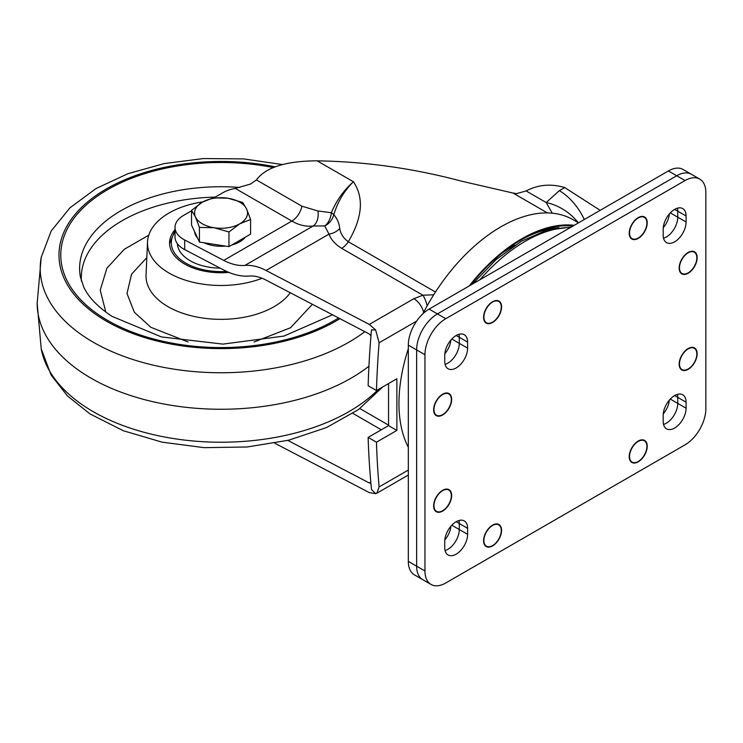 <?xml version="1.0" encoding="UTF-8"?>
<svg xmlns="http://www.w3.org/2000/svg" width="743" height="743" viewBox="0 0 743 743"><rect width="100%" height="100%" fill="white"/><g stroke="black" fill="none" stroke-linecap="round" stroke-linejoin="round"><path stroke-width="1.11" d="M638.228 461.84A12.724 7.346 120 0 0 646.54 450.62A12.724 7.346 120 0 0 644.59 440.423A12.724 7.346 120 0 0 638.228 441.054A12.724 7.346 120 0 0 629.915 452.264A12.724 7.346 120 0 0 631.866 462.462A12.724 7.346 120 0 0 638.228 461.84M631.708 462.369A12.724 7.346 120 0 0 637.912 461.654A12.724 7.346 120 0 0 638.07 461.561M646.912 446.255A12.724 7.346 120 0 0 644.432 440.339M629.228 456.453A12.287 7.096 120 0 0 631.773 461.905A12.287 7.096 120 0 0 631.931 461.988M638.228 441.416A12.287 7.096 120 0 0 630.203 452.236A12.287 7.096 120 0 0 632.089 462.081A12.287 7.096 120 0 0 638.228 461.477A12.287 7.096 120 0 0 646.252 450.648A12.287 7.096 120 0 0 644.367 440.803A12.287 7.096 120 0 0 638.228 441.416M492.581 525.143A12.724 7.346 -60 0 1 498.943 524.512A12.724 7.346 -60 0 1 500.893 534.709A12.724 7.346 -60 0 1 492.581 545.919A12.724 7.346 -60 0 1 486.219 546.551A12.724 7.346 -60 0 1 484.269 536.353A12.724 7.346 -60 0 1 492.581 525.143M498.785 524.428A12.724 7.346 -60 0 1 501.265 530.335M492.433 545.65A12.724 7.346 -60 0 1 492.275 545.743A12.724 7.346 -60 0 1 486.061 546.458M486.284 546.077A12.287 7.096 -60 0 1 486.126 545.994A12.287 7.096 -60 0 1 483.582 540.542M492.581 545.566A12.287 7.096 -60 0 1 486.442 546.17A12.287 7.096 -60 0 1 484.557 536.325A12.287 7.096 -60 0 1 492.581 525.505A12.287 7.096 -60 0 1 498.729 524.892A12.287 7.096 -60 0 1 500.606 534.737A12.287 7.096 -60 0 1 492.581 545.566M442.642 414.984A12.724 7.346 120 0 0 450.964 403.765A12.724 7.346 120 0 0 449.013 393.567A12.724 7.346 120 0 0 442.642 394.199A12.724 7.346 120 0 0 434.33 405.418A12.724 7.346 120 0 0 436.28 415.616A12.724 7.346 120 0 0 442.642 414.984M436.132 415.523A12.724 7.346 120 0 0 442.336 414.808A12.724 7.346 120 0 0 442.494 414.715M451.335 399.4A12.724 7.346 120 0 0 448.856 393.484M433.652 409.607A12.287 7.096 120 0 0 436.197 415.049A12.287 7.096 120 0 0 436.355 415.142M442.642 394.561A12.287 7.096 120 0 0 434.618 405.39A12.287 7.096 120 0 0 436.503 415.235A12.287 7.096 120 0 0 442.642 414.622A12.287 7.096 120 0 0 450.676 403.802A12.287 7.096 120 0 0 448.791 393.957A12.287 7.096 120 0 0 442.642 394.561M492.581 322.49A12.724 7.346 120 0 0 500.893 311.271A12.724 7.346 120 0 0 498.943 301.073A12.724 7.346 120 0 0 492.581 301.704A12.724 7.346 120 0 0 484.269 312.914A12.724 7.346 120 0 0 486.219 323.112A12.724 7.346 120 0 0 492.581 322.49M486.061 323.019A12.724 7.346 120 0 0 492.275 322.304A12.724 7.346 120 0 0 492.433 322.211M501.265 306.905A12.724 7.346 120 0 0 498.785 300.989M483.582 317.112A12.287 7.096 120 0 0 486.126 322.555A12.287 7.096 120 0 0 486.284 322.638M492.581 302.067A12.287 7.096 120 0 0 484.557 312.887A12.287 7.096 120 0 0 486.442 322.731A12.287 7.096 120 0 0 492.581 322.128A12.287 7.096 120 0 0 500.606 311.298A12.287 7.096 120 0 0 498.729 301.454A12.287 7.096 120 0 0 492.581 302.067M638.228 217.615A12.724 7.346 -60 0 1 644.59 216.984A12.724 7.346 -60 0 1 646.54 227.182A12.724 7.346 -60 0 1 638.228 238.401A12.724 7.346 -60 0 1 631.866 239.032A12.724 7.346 -60 0 1 629.915 228.835A12.724 7.346 -60 0 1 638.228 217.615M644.432 216.9A12.724 7.346 -60 0 1 646.912 222.816M638.07 238.122A12.724 7.346 -60 0 1 637.912 238.215A12.724 7.346 -60 0 1 631.708 238.94M631.931 238.549A12.287 7.096 -60 0 1 631.773 238.466A12.287 7.096 -60 0 1 629.228 233.023M638.228 238.039A12.287 7.096 -60 0 1 632.089 238.642A12.287 7.096 -60 0 1 630.203 228.798A12.287 7.096 -60 0 1 638.228 217.978A12.287 7.096 -60 0 1 644.367 217.365A12.287 7.096 -60 0 1 646.252 227.209A12.287 7.096 -60 0 1 638.228 238.039M688.167 369.336A12.724 7.346 120 0 0 696.479 358.126A12.724 7.346 120 0 0 694.529 347.928A12.724 7.346 120 0 0 688.167 348.56A12.724 7.346 120 0 0 679.854 359.77A12.724 7.346 120 0 0 681.805 369.968A12.724 7.346 120 0 0 688.167 369.336M681.647 369.875A12.724 7.346 120 0 0 687.851 369.16A12.724 7.346 120 0 0 688.009 369.067M696.85 353.752A12.724 7.346 120 0 0 694.371 347.835M679.167 363.959A12.287 7.096 120 0 0 681.712 369.401A12.287 7.096 120 0 0 681.87 369.494M688.167 348.913A12.287 7.096 120 0 0 680.142 359.742A12.287 7.096 120 0 0 682.018 369.587A12.287 7.096 120 0 0 688.167 368.974A12.287 7.096 120 0 0 696.191 358.154A12.287 7.096 120 0 0 694.306 348.309A12.287 7.096 120 0 0 688.167 348.913M674.644 395.582A16.188 9.343 120 0 0 663.193 415.402L663.193 421.411A16.188 9.343 120 0 0 666.545 428.822A16.188 9.343 120 0 0 679.018 424.485A16.188 9.343 120 0 0 686.086 408.195L686.086 402.195A16.188 9.343 120 0 0 682.733 394.784A16.188 9.343 120 0 0 674.644 395.582L677.765 397.384L677.765 403.393A16.188 9.343 -60 0 1 663.536 424.42A16.188 9.343 -60 0 0 677.765 403.393L686.086 408.195M456.174 521.716A16.188 9.343 120 0 0 444.732 541.536L444.732 547.545A16.188 9.343 120 0 0 448.075 554.956A16.188 9.343 120 0 0 460.549 550.619A16.188 9.343 120 0 0 467.616 534.328L467.616 528.329A16.188 9.343 120 0 0 464.264 520.917A16.188 9.343 120 0 0 456.174 521.716L459.295 523.518L459.295 529.527A16.188 9.343 -60 0 1 445.066 550.554A16.188 9.343 -60 0 0 459.295 529.527L467.616 534.328M674.644 209.387A16.188 9.343 120 0 0 663.193 229.206L663.193 235.215A16.188 9.343 120 0 0 666.545 242.627A16.188 9.343 120 0 0 679.018 238.289A16.188 9.343 120 0 0 686.086 221.999L686.086 215.99A16.188 9.343 120 0 0 682.733 208.588A16.188 9.343 120 0 0 674.644 209.387L677.765 211.188L677.765 217.197A16.188 9.343 -60 0 1 663.536 238.224A16.188 9.343 -60 0 0 677.765 217.197L686.086 221.999M456.174 335.52A16.188 9.343 120 0 0 444.732 355.34L444.732 361.349A16.188 9.343 120 0 0 448.075 368.751A16.188 9.343 120 0 0 460.549 364.423A16.188 9.343 120 0 0 467.616 348.133L467.616 342.124A16.188 9.343 120 0 0 464.264 334.721A16.188 9.343 120 0 0 456.174 335.52L459.295 337.322L459.295 343.331A16.188 9.343 -60 0 1 445.066 364.358A16.188 9.343 -60 0 0 459.295 343.331L467.616 348.133M688.167 252.453A12.724 7.346 -60 0 1 694.529 251.821A12.724 7.346 -60 0 1 696.479 262.019A12.724 7.346 -60 0 1 688.167 273.238A12.724 7.346 -60 0 1 681.805 273.87A12.724 7.346 -60 0 1 679.854 263.672A12.724 7.346 -60 0 1 688.167 252.453M694.371 251.738A12.724 7.346 -60 0 1 696.85 257.654M688.009 272.96A12.724 7.346 -60 0 1 687.851 273.053A12.724 7.346 -60 0 1 681.647 273.777M681.87 273.387A12.287 7.096 -60 0 1 681.712 273.303A12.287 7.096 -60 0 1 679.167 267.861M688.167 272.876A12.287 7.096 -60 0 1 682.018 273.48A12.287 7.096 -60 0 1 680.142 263.635A12.287 7.096 -60 0 1 688.167 252.815A12.287 7.096 -60 0 1 694.306 252.202A12.287 7.096 -60 0 1 696.191 262.047A12.287 7.096 -60 0 1 688.167 272.876M442.642 490.306A12.724 7.346 -60 0 1 449.013 489.674A12.724 7.346 -60 0 1 450.964 499.872A12.724 7.346 -60 0 1 442.642 511.082A12.724 7.346 -60 0 1 436.28 511.713A12.724 7.346 -60 0 1 434.33 501.516A12.724 7.346 -60 0 1 442.642 490.306M448.856 489.591A12.724 7.346 -60 0 1 451.335 495.497M442.494 510.812A12.724 7.346 -60 0 1 442.336 510.905A12.724 7.346 -60 0 1 436.132 511.621M436.355 511.24A12.287 7.096 -60 0 1 436.197 511.156A12.287 7.096 -60 0 1 433.652 505.704M442.642 510.729A12.287 7.096 -60 0 1 436.503 511.333A12.287 7.096 -60 0 1 434.618 501.488A12.287 7.096 -60 0 1 442.642 490.668A12.287 7.096 -60 0 1 448.791 490.055A12.287 7.096 -60 0 1 450.676 499.9A12.287 7.096 -60 0 1 442.642 510.729M442.494 490.399A12.287 7.096 -60 0 1 448.475 489.878A12.287 7.096 -60 0 1 448.633 489.971M688.009 252.546A12.287 7.096 -60 0 1 693.999 252.026A12.287 7.096 -60 0 1 694.148 252.118M705.85 408.799L705.85 192.567A29.423 16.987 120 0 0 699.757 179.1A29.423 16.987 120 0 0 685.046 180.558L445.772 318.701A29.423 16.987 120 0 0 424.959 354.736L424.959 570.968A29.423 16.987 120 0 0 431.051 584.444A29.423 16.987 120 0 0 445.772 582.986L685.046 444.834A29.423 16.987 120 0 0 705.85 408.799M699.757 179.1L683.114 169.488A29.423 16.987 120 0 0 668.394 170.946L429.12 309.088A29.423 16.987 120 0 0 408.316 345.133L408.316 561.355L416.637 566.166A29.423 16.987 120 0 0 422.73 579.633A29.423 16.987 120 0 1 416.637 566.166L416.637 349.934L416.637 566.166L424.959 570.968M429.12 309.088L437.441 313.899A29.423 16.987 120 0 0 416.637 349.934A29.423 16.987 120 0 1 437.441 313.899L676.724 175.757L437.441 313.899L445.772 318.701M691.436 174.299A29.423 16.987 120 0 0 676.724 175.757A29.423 16.987 120 0 1 691.436 174.299M467.616 342.124L459.295 337.322A16.188 9.343 -60 0 0 458.951 334.313A16.188 9.343 -60 0 1 459.295 337.322L459.295 343.331L451.828 339.022M686.086 215.99L677.765 211.188A16.188 9.343 -60 0 0 677.421 208.179A16.188 9.343 -60 0 1 677.765 211.188L677.765 217.197L670.297 212.888M467.616 528.329L459.295 523.518A16.188 9.343 -60 0 0 458.951 520.509A16.188 9.343 -60 0 1 459.295 523.518L459.295 529.527L451.828 525.217M686.086 402.195L677.765 397.384A16.188 9.343 -60 0 0 677.421 394.375A16.188 9.343 -60 0 1 677.765 397.384L677.765 403.393L670.297 399.084M694.148 348.216A12.287 7.096 120 0 0 693.999 348.123A12.287 7.096 120 0 0 688.009 348.643M638.07 217.708A12.287 7.096 -60 0 1 644.06 217.188A12.287 7.096 -60 0 1 644.209 217.281M498.562 301.37A12.287 7.096 120 0 0 498.414 301.277A12.287 7.096 120 0 0 492.423 301.797M448.633 393.864A12.287 7.096 120 0 0 448.475 393.771A12.287 7.096 120 0 0 442.494 394.292M492.423 525.236A12.287 7.096 -60 0 1 498.414 524.716A12.287 7.096 -60 0 1 498.562 524.809M644.209 440.72A12.287 7.096 120 0 0 644.06 440.627A12.287 7.096 120 0 0 638.07 441.147M408.316 561.355A29.423 16.987 120 0 0 414.408 574.831L431.051 584.444M444.797 353.807A16.188 9.343 120 0 0 450.899 340.053M663.267 227.683A16.188 9.343 120 0 0 669.369 213.919M444.797 540.012A16.188 9.343 120 0 0 450.899 526.248M663.267 413.879A16.188 9.343 120 0 0 669.369 400.115M547.396 212.916L512.93 193.022L461.227 181.097C413.303 168.336 365.287 161.584 317.187 160.841L353.408 181.747C364.154 197.703 362.463 217.699 348.328 241.735L435.463 292.036M341.687 248.348C335.223 244.326 331.006 239.58 329.019 234.11A14.711 11.656 156.5 0 0 339.765 228.454C340.461 233.655 343.312 238.085 348.328 241.735A14.711 8.498 120 0 1 341.687 248.348L422.878 295.222L433.726 294.767M416.637 321.106L379.116 342.764L375.642 329.948L369.308 324.412L413.879 298.677L422.878 295.222A14.711 4.495 76.9 0 1 427.16 305.81M413.879 298.677A14.711 8.498 60 0 1 423.668 312.283M375.642 329.948L371.491 329.855A904.082 521.976 120 0 0 368.138 385.747L376.46 390.549L396.873 378.763L396.873 430.42L376.46 442.206A904.082 521.976 120 0 0 379.116 486.916L408.316 470.059M388.552 383.574L388.552 425.618L396.873 430.42M388.552 425.618L368.138 437.404L376.46 442.206M235.299 188.425L250.586 184.023L256.419 179.927L301.927 206.201L317.939 210.966A14.711 9.928 -98.3 0 1 313.184 226.002C306.06 226.838 298.946 225.194 291.841 221.061L235.299 188.425A29.423 16.987 0 0 0 222.946 192.678L214.095 197.787M191.518 210.826L183.632 215.377A29.423 16.987 0 0 0 175.014 227.395A29.423 16.987 0 0 0 184.691 239.989L223.736 260.384L291.841 221.061A14.711 8.498 -60 0 0 301.927 206.201M175.014 227.395L175.014 236.998A29.423 16.987 0 0 0 184.691 249.602L223.736 269.997C232.754 274.659 241.215 276.675 249.128 276.043C254.394 275.625 260.041 276.972 266.05 280.083L369.308 334.016L370.98 335.752M578.175 222.659A44.134 33.751 -147.1 0 0 546.179 202.523L559.34 190.663L564.708 187.57C551.018 183.493 538.155 184.626 526.128 190.951L516.506 193.626L512.93 193.022M552.244 213.176L546.179 202.523L526.128 190.951M584.304 219.501A44.134 25.485 -120 0 0 559.34 190.663M600.186 210.325L564.708 187.57M256.419 179.927C265.669 167.342 285.925 160.98 317.187 160.841M244.893 265.427L313.184 226.002L324.7 225.909L329.019 234.11L266.05 270.471C258.536 266.579 251.487 264.898 244.893 265.427C238.299 265.957 231.249 264.276 223.736 260.384M266.05 270.471L369.308 324.412M368.138 437.404A904.082 521.976 120 0 0 371.491 489.423L375.642 493.668L376.84 493.213L379.116 486.916M370.887 483.061L369.308 482.978L370.794 482.114M287.81 440.413L369.308 482.978M274.761 443.2L369.308 492.59L375.642 493.668M379.116 342.764A904.082 521.976 120 0 0 376.46 390.549M317.939 210.966L331.35 212.73C336.458 200.526 343.814 190.199 353.408 181.747C344.278 190.682 337.749 201.65 333.821 214.662C337.136 218.507 339.114 223.104 339.765 228.454M324.7 225.909A14.711 9.232 99.8 0 0 331.35 212.73A14.711 4.347 -158 0 1 333.821 214.662A14.711 11.767 115.4 0 1 324.7 225.909M578.509 222.844L572.992 219.668A144.179 83.244 120 0 0 422.878 313.806M408.316 348.708A144.179 83.244 120 0 0 400.718 380.574A144.179 83.244 120 0 0 408.316 447.267M574.228 225.315A144.179 83.244 120 0 0 469.195 285.953M470.421 285.247A143.297 82.733 -60 0 1 521.707 239.543A143.297 82.733 -60 0 1 573.002 226.021M558.931 227.674A139.768 80.699 120 0 0 520.453 240.277M148.767 235.169L124.313 249.267L106.89 268.195L100.221 290.179L105.84 312.116M262.103 278.263A73.566 42.472 180 0 1 166.228 271.334A73.566 42.472 180 0 1 147.523 241.93A73.566 42.472 180 0 1 202.876 201.873M228.89 272.402A51.49 29.729 180 0 1 169.571 243.388A51.49 29.729 180 0 1 175.014 229.717M220.16 268.13A43.698 25.225 180 0 1 187.542 259.093A43.698 25.225 180 0 1 177.382 243.676A43.698 25.225 180 0 0 187.542 259.093A43.698 25.225 180 0 0 220.16 268.13M239.785 223.801L250.595 219.491L246.639 209.034A26.479 15.287 180 0 1 239.785 223.801L228.974 231.974L214.207 227.757A26.479 15.287 0 0 0 239.785 223.801M199.43 227.404L214.207 227.757A26.479 15.287 180 0 1 195.474 216.947L199.43 227.404L199.43 242.051L191.518 224.999L191.518 210.353L195.474 216.947A26.479 15.287 180 0 1 202.328 202.18A26.479 15.287 180 0 1 227.915 198.223L213.139 197.87L202.328 202.18L191.518 210.353M246.639 209.034L242.682 202.44L227.915 198.223A26.479 15.287 180 0 1 246.639 209.034M228.974 231.974L228.974 246.62L250.595 234.138L250.595 219.491M228.974 246.62L199.43 242.051M245.255 237.221A26.479 15.287 180 0 1 231.807 244.986M225.491 246.082A26.479 15.287 180 0 1 214.207 245.775A26.479 15.287 180 0 1 204.158 242.785M197.61 238.113A26.479 15.287 180 0 1 194.592 231.63M424.959 354.736L408.316 345.133M685.046 180.558L668.394 170.946M570.522 227.46A143.622 82.919 120 0 0 525.217 241.299A143.622 82.919 120 0 0 479.922 279.758M514.843 245.264A126.524 73.055 120 0 0 501.934 253.205M184.691 239.989L184.691 249.602M352.916 413.396L381.317 429.788M388.552 425.145L359.863 408.576M37.15 303.088L41.227 348.857A180.846 104.41 0 0 0 86.262 407.424A180.846 104.41 0 0 0 378.085 389.611M368.927 366.215A183.902 106.175 180 0 1 343.656 382.227A183.902 106.175 180 0 1 83.978 373.868A183.902 106.175 180 0 1 37.15 303.423L41.227 257.319L51.183 230.999L69.926 207.845L95.94 188.601L127.889 173.704L164.296 163.562L203.471 158.556L243.5 158.891L282.433 164.528M364.832 331.684A180.846 104.41 180 0 1 341.613 346.173A180.846 104.41 180 0 1 86.262 337.954A180.846 104.41 180 0 1 41.227 257.319M339.904 318.663A162.076 93.572 180 0 1 100.249 317.419A162.076 93.572 180 0 1 86.429 202.941A162.076 93.572 180 0 1 275.086 166.822M338.576 317.967A160.284 92.541 180 0 1 101.587 316.722A160.284 92.541 180 0 1 87.544 203.833A160.284 92.541 180 0 1 273.22 167.537M332.502 314.791L284.002 336.059L222.9 344.111L161.435 336.932L111.896 316.304C97.751 306.887 88.352 297.116 83.708 287.002L80.374 276.842A141.439 81.665 180 0 1 239.757 187.45M215.303 197.09A139.768 80.699 0 0 0 81.414 281.123M312.385 304.286L290.597 327.719L254.06 341.984M188.044 341.975L150.885 327.31L134.344 312.246L127.007 293.522L131.576 274.176L146.817 257.645M147.523 241.93L146.046 274.91A75.034 43.317 0 0 0 165.132 304.909A75.034 43.317 0 0 0 290.281 292.742M175.014 232.057A49.725 28.708 0 0 0 182.917 261.322A49.725 28.708 0 0 0 226.661 271.427M472.632 283.975L496.12 259.548L521.456 241.196L546.458 230.321L571.181 227.07M376.84 493.213L408.316 475.037M382.831 386.871L358.414 409.625L326.465 427.578L288.711 440.19L247.168 446.989L204.149 447.657L162.085 442.159L123.338 430.754L89.987 413.907L67.52 396.01L51.063 374.974L41.227 348.857M175.014 230.618L169.571 243.676"/></g></svg>
